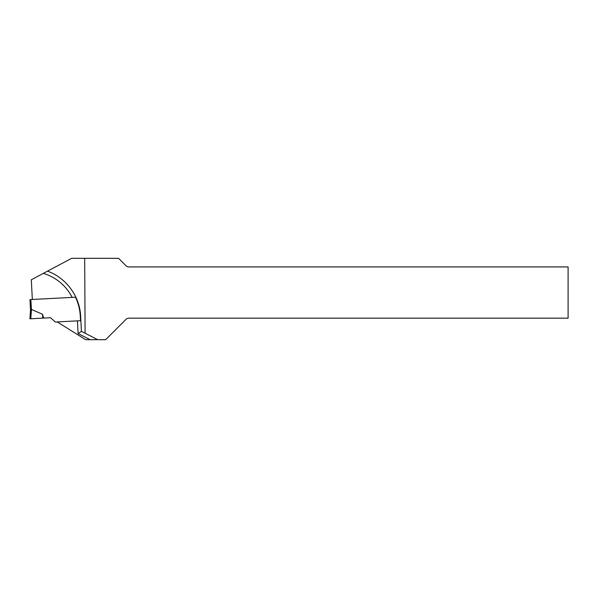 <?xml version="1.0" encoding="UTF-8"?>
<svg xmlns="http://www.w3.org/2000/svg" width="598" height="598" viewBox="0 0 598 598"><rect width="100%" height="100%" fill="white"/><g stroke="black" fill="none" stroke-linecap="round" stroke-linejoin="round"><path stroke-width="0.9" d="M97.743 339.686L105.682 339.686L126.589 318.779L128.286 318.158L568.1 318.158L568.1 266.925L128.077 266.925L126.447 266.162L118.598 258.314L84.692 258.314L85.095 333.243L97.743 339.686L85.649 339.686L57.214 321.918M32.337 299.471L31.305 279.767L47.511 271.148C66.199 277.868 79.773 296.309 80.633 316.148L81.433 331.382L78.099 333.549L77.434 320.857L80.528 320.7L80.289 316.163C79.93 309.525 78.331 303.208 75.505 297.213L29.975 299.598L30.513 309.996L29.975 299.598M84.692 258.314L71.655 258.314L47.511 271.148M85.095 333.243L81.433 331.382M43.721 318.084L29.9 318.809L30.52 309.988L31.447 309.45L42.525 314.271L43.721 318.084L50.538 317.725L55.308 322.023L78.63 320.797M30.834 299.553L31.447 309.45L30.797 318.756L42.802 318.129L42.525 314.271M29.9 318.809L30.797 318.756M90.156 339.686L78.099 333.549M43.31 273.383A47.362 47.362 0 0 1 72.141 297.385"/></g></svg>
